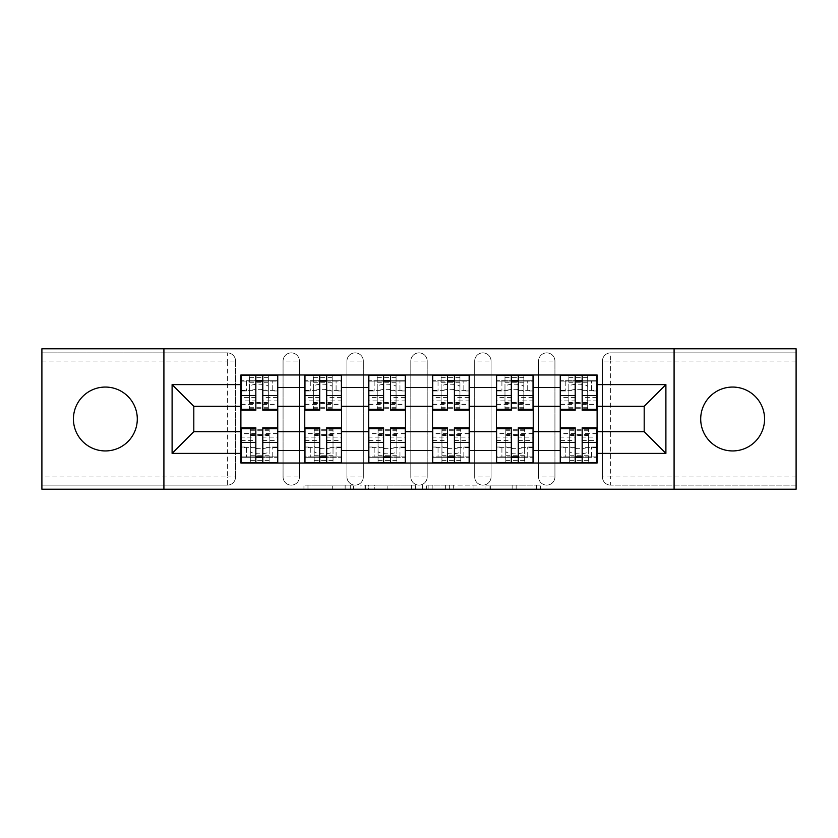 <?xml version="1.0" encoding="UTF-8"?>
<svg xmlns="http://www.w3.org/2000/svg" width="838" height="838" viewBox="0 0 838 838"><rect width="100%" height="100%" fill="white"/><g stroke="black" fill="none" stroke-linecap="round" stroke-linejoin="round"><path stroke-width="0.63" stroke-dasharray="4.19 3.14" d="M353.489 489.224L307.975 489.224L353.489 489.224L353.489 485.129L332.288 485.129L332.288 489.224L332.288 485.129L353.489 485.129L353.489 489.224L353.489 485.129L332.288 485.129L332.288 489.224L332.288 485.129L353.489 485.129L307.975 485.129L353.489 485.129M732.632 450.938A31.938 31.938 0 0 1 700.704 419A31.938 31.938 0 0 1 732.632 387.062A31.938 31.938 0 0 1 764.57 419A31.938 31.938 0 0 1 732.632 450.938M105.368 450.938A31.938 31.938 0 0 1 73.43 419A31.938 31.938 0 0 1 105.368 387.062A31.938 31.938 0 0 1 137.296 419A31.938 31.938 0 0 1 105.368 450.938M538.562 361.063A8.191 8.191 0 0 1 546.743 352.871A8.191 8.191 0 0 1 554.934 361.063A8.191 8.191 0 0 0 546.743 352.871A8.191 8.191 0 0 0 538.562 361.063L538.562 476.937A8.191 8.191 0 0 0 546.743 485.129A8.191 8.191 0 0 0 554.934 476.937L554.934 361.063A8.191 8.191 0 0 0 546.743 352.871A8.191 8.191 0 0 0 538.562 361.063L538.562 476.937A8.191 8.191 0 0 0 546.743 485.129A8.191 8.191 0 0 0 554.934 476.937L554.934 361.063L538.562 361.063M474.685 361.063A8.191 8.191 0 0 1 482.877 352.871A8.191 8.191 0 0 1 491.058 361.063A8.191 8.191 0 0 0 482.877 352.871A8.191 8.191 0 0 0 474.685 361.063L474.685 476.937A8.191 8.191 0 0 0 482.877 485.129A8.191 8.191 0 0 0 491.058 476.937L491.058 361.063A8.191 8.191 0 0 0 482.877 352.871A8.191 8.191 0 0 0 474.685 361.063L474.685 476.937A8.191 8.191 0 0 0 482.877 485.129A8.191 8.191 0 0 0 491.058 476.937L491.058 361.063L474.685 361.063M410.809 361.063A8.191 8.191 0 0 1 419 352.871A8.191 8.191 0 0 1 427.191 361.063A8.191 8.191 0 0 0 419 352.871A8.191 8.191 0 0 0 410.809 361.063L410.809 476.937A8.191 8.191 0 0 0 419 485.129A8.191 8.191 0 0 0 427.191 476.937L427.191 361.063A8.191 8.191 0 0 0 419 352.871A8.191 8.191 0 0 0 410.809 361.063L410.809 476.937A8.191 8.191 0 0 0 419 485.129A8.191 8.191 0 0 0 427.191 476.937L427.191 361.063L410.809 361.063M346.942 361.063A8.191 8.191 0 0 1 355.123 352.871A8.191 8.191 0 0 1 363.315 361.063A8.191 8.191 0 0 0 355.123 352.871A8.191 8.191 0 0 0 346.942 361.063L346.942 476.937A8.191 8.191 0 0 0 355.123 485.129A8.191 8.191 0 0 0 363.315 476.937L363.315 361.063A8.191 8.191 0 0 0 355.123 352.871A8.191 8.191 0 0 0 346.942 361.063L346.942 476.937A8.191 8.191 0 0 0 355.123 485.129A8.191 8.191 0 0 0 363.315 476.937L363.315 361.063L346.942 361.063M283.066 361.063A8.191 8.191 0 0 1 291.257 352.871A8.191 8.191 0 0 1 299.438 361.063A8.191 8.191 0 0 0 291.257 352.871A8.191 8.191 0 0 0 283.066 361.063L283.066 476.937A8.191 8.191 0 0 0 291.257 485.129A8.191 8.191 0 0 0 299.438 476.937L299.438 361.063A8.191 8.191 0 0 0 291.257 352.871A8.191 8.191 0 0 0 283.066 361.063L283.066 476.937A8.191 8.191 0 0 0 291.257 485.129A8.191 8.191 0 0 0 299.438 476.937L299.438 361.063L283.066 361.063M536.456 489.224L489.036 489.224L536.456 489.224L536.456 485.129L516.156 485.129L540.479 485.129L540.479 489.224L540.479 485.129L489.036 485.129L540.479 485.129L540.479 489.224L540.479 485.129L536.456 485.129L536.456 489.224M512.144 489.224L490.639 489.224L512.144 489.224L512.144 485.129L516.156 485.129L512.144 485.129L512.144 489.224L512.144 485.129L490.639 485.129L490.639 489.224L490.639 485.129L512.144 485.129L512.144 489.224M485.013 489.224L489.036 489.224L485.013 489.224L485.013 485.129L489.036 485.129L485.013 485.129L485.013 489.224M303.953 489.224L307.975 489.224L303.953 489.224L303.953 485.129L307.975 485.129L303.953 485.129L303.953 489.224M796.1 476.937L610.619 476.937L610.619 485.129L796.1 485.129L796.1 489.224L41.9 489.224L41.9 485.129L227.381 485.129A8.191 8.191 0 0 0 235.572 476.937L235.572 361.063A8.191 8.191 0 0 0 227.381 352.871A8.191 8.191 0 0 1 235.572 361.063A8.191 8.191 0 0 0 227.381 352.871L41.9 352.871L41.9 348.776L796.1 348.776L796.1 352.871L610.619 352.871A8.191 8.191 0 0 0 602.428 361.063L602.428 476.937A8.191 8.191 0 0 0 610.619 485.129A8.191 8.191 0 0 1 602.428 476.937A8.191 8.191 0 0 0 610.619 485.129L796.1 485.129L796.1 352.871L610.619 352.871A8.191 8.191 0 0 0 602.428 361.063L602.428 476.937L610.619 476.937L610.619 361.063L796.1 361.063M415.48 489.224L411.468 489.224L415.48 489.224L415.48 485.129L415.48 489.224M364.038 489.224L411.468 489.224L360.026 489.224L364.038 489.224L364.038 485.129L415.48 485.129L360.026 485.129L360.026 489.224L360.026 485.129L364.038 485.129L364.038 489.224M426.532 489.224L477.974 489.224L422.52 489.224L426.532 489.224L426.532 485.129L477.974 485.129L477.974 489.224L477.974 485.129L453.662 485.129L453.662 489.224M235.572 476.937L235.572 361.063L227.381 361.063L227.381 476.937L41.9 476.937L41.9 485.129L227.381 485.129A8.191 8.191 0 0 0 235.572 476.937A8.191 8.191 0 0 1 227.381 485.129L227.381 476.937L235.572 476.937M41.9 361.063L227.381 361.063L227.381 352.871L41.9 352.871L41.9 476.937M560.255 374.984L597.106 374.984L597.106 381.122L560.255 381.122L560.255 374.984L533.24 374.984L533.24 381.122L496.389 381.122L496.389 374.984L469.364 374.984L469.364 381.122L432.513 381.122L432.513 374.984L405.487 374.984L405.487 381.122L368.636 381.122L368.636 374.984L341.611 374.984L341.611 381.122L304.76 381.122L304.76 374.984L277.745 374.984L277.745 381.122L240.894 381.122L240.894 456.878L277.745 456.878L277.745 381.122M277.745 456.878L277.745 463.016L304.76 463.016L304.76 456.878L341.611 456.878L341.611 381.122M304.76 381.122L304.76 456.878M341.611 456.878L341.611 463.016L368.636 463.016L368.636 456.878L405.487 456.878L405.487 381.122M368.636 381.122L368.636 456.878M405.487 456.878L405.487 463.016L432.513 463.016L432.513 456.878L469.364 456.878L469.364 381.122M432.513 381.122L432.513 456.878M469.364 456.878L469.364 463.016L496.389 463.016L496.389 456.878L533.24 456.878L533.24 381.122M496.389 381.122L496.389 456.878M533.24 456.878L533.24 463.016L560.255 463.016L560.255 456.878L597.106 456.878L597.106 381.122M560.255 381.122L560.255 456.878M533.24 431.696L560.255 431.696M469.364 431.696L496.389 431.696M405.487 431.696L432.513 431.696M341.611 431.696L368.636 431.696M277.745 431.696L304.76 431.696M560.255 406.304L533.24 406.304M496.389 406.304L469.364 406.304M432.513 406.304L405.487 406.304M368.636 406.304L341.611 406.304M304.76 406.304L277.745 406.304M240.894 406.304L193.808 406.304L193.808 431.696L240.894 431.696M163.913 489.224L163.913 348.776M674.087 489.224L674.087 348.776M597.106 431.696L644.192 431.696L644.192 406.304L597.106 406.304M277.745 463.016L240.894 463.016L240.894 456.878M240.894 381.122L240.894 374.984L277.745 374.984M304.76 374.984L341.611 374.984M368.636 374.984L405.487 374.984M432.513 374.984L469.364 374.984M496.389 374.984L533.24 374.984M597.106 456.878L597.106 463.016L560.255 463.016M533.24 463.016L496.389 463.016M469.364 463.016L432.513 463.016M405.487 463.016L368.636 463.016M341.611 463.016L304.76 463.016M277.535 456.878L262.797 456.878M255.831 456.878L241.093 456.878M241.093 381.122L255.831 381.122M262.797 381.122L277.535 381.122M554.934 476.937A8.191 8.191 0 0 1 546.743 485.129A8.191 8.191 0 0 1 538.562 476.937L554.934 476.937M491.058 476.937A8.191 8.191 0 0 1 482.877 485.129A8.191 8.191 0 0 1 474.685 476.937L491.058 476.937M427.191 476.937A8.191 8.191 0 0 1 419 485.129A8.191 8.191 0 0 1 410.809 476.937L427.191 476.937M363.315 476.937A8.191 8.191 0 0 1 355.123 485.129A8.191 8.191 0 0 1 346.942 476.937L363.315 476.937M299.438 476.937A8.191 8.191 0 0 1 291.257 485.129A8.191 8.191 0 0 1 283.066 476.937L299.438 476.937M341.412 456.878L326.673 456.878M319.707 456.878L304.969 456.878M304.969 381.122L319.707 381.122M326.673 381.122L341.412 381.122M405.288 456.878L390.539 456.878M383.584 456.878L368.846 456.878M368.846 381.122L383.584 381.122M390.539 381.122L405.288 381.122M469.154 456.878L454.416 456.878M447.461 456.878L432.712 456.878M432.712 381.122L447.461 381.122M454.416 381.122L469.154 381.122M533.031 456.878L518.293 456.878M511.327 456.878L496.588 456.878M496.588 381.122L511.327 381.122M518.293 381.122L533.031 381.122M596.907 456.878L582.169 456.878M575.203 456.878L560.465 456.878M560.465 381.122L575.203 381.122M582.169 381.122L596.907 381.122M368.458 489.224L374.293 489.224L368.458 489.224L368.458 485.129L365.651 485.129L365.651 489.224L365.651 485.129L374.293 485.129L368.458 485.129L368.458 489.224M374.293 489.224L387.146 489.224L374.293 489.224L374.293 485.129L387.146 485.129L387.146 489.224L387.146 485.129L374.293 485.129L374.293 489.224M426.532 485.129L449.65 485.129L449.65 489.224L449.65 485.129L445.627 485.129L449.65 485.129L449.65 489.224L449.65 485.129L453.662 485.129M428.145 485.129L428.145 489.224L428.145 485.129M422.52 485.129L422.52 489.224L422.52 485.129M249.494 386.716L249.494 391.838A9.417 2.514 180 0 1 258.911 389.324A9.417 2.514 180 0 1 268.328 391.838L268.328 386.716A9.417 2.514 -0 0 0 258.911 384.202A9.417 2.514 -0 0 0 249.494 386.716L249.494 402.889L268.328 402.889L268.328 386.716M249.494 402.889L249.494 375.393L249.494 380.714L246.414 380.714L246.414 390.948L246.414 380.714L241.093 380.714L241.093 390.948L246.414 390.948L241.093 390.948L241.093 375.393L268.328 375.393L268.328 380.714L272.214 380.714L272.214 390.948L277.535 390.948L277.535 380.714L277.535 410.201M249.494 377.362L268.328 377.362L268.328 375.393L277.535 375.393L277.535 390.948L272.214 390.948L272.214 380.714L277.535 380.714L262.797 380.714L262.797 375.393M277.535 397.589L262.797 397.589L262.797 404.869L262.797 380.714M262.797 397.589L262.797 400.899L277.535 400.899M262.797 400.899L262.797 410.201M241.093 404.869L255.831 404.869L255.831 397.589L241.093 397.589L241.093 380.714L255.831 380.714L255.831 375.393M249.494 391.838L249.494 408.766L249.494 380.714L268.328 380.714L268.328 408.766L268.328 391.838M241.093 390.372L255.831 390.372L255.831 380.714M255.831 390.372L255.831 404.869M255.831 397.589L255.831 410.201M241.093 397.589L241.093 400.899L255.831 400.899M241.093 400.899L241.093 410.201M268.328 377.362L268.328 402.889M269.145 451.284L269.145 446.162A9.417 2.514 -0 0 1 259.728 448.676A9.417 2.514 -0 0 1 250.311 446.162L250.311 451.284A9.417 2.514 180 0 0 259.728 453.798A9.417 2.514 180 0 0 269.145 451.284L269.145 435.111L250.311 435.111L250.311 451.284M269.145 435.111L269.145 462.607L269.145 457.286L272.214 457.286L272.214 447.052L272.214 457.286L277.535 457.286L277.535 447.052L272.214 447.052L277.535 447.052L277.535 462.607L250.311 462.607L250.311 457.286L246.414 457.286L246.414 447.052L241.093 447.052L241.093 457.286L241.093 427.799M269.145 460.638L250.311 460.638L250.311 462.607L241.093 462.607L241.093 447.052L246.414 447.052L246.414 457.286L241.093 457.286L255.831 457.286L255.831 462.607M241.093 440.411L255.831 440.411L255.831 433.131L255.831 457.286M255.831 440.411L255.831 437.101L241.093 437.101M255.831 437.101L255.831 427.799M277.535 433.131L262.797 433.131L262.797 440.411L277.535 440.411L277.535 457.286L262.797 457.286L262.797 462.607M269.145 446.162L269.145 429.234L269.145 457.286L250.311 457.286L250.311 429.234L250.311 446.162M277.535 447.628L262.797 447.628L262.797 457.286M262.797 447.628L262.797 433.131M262.797 440.411L262.797 427.799M277.535 440.411L277.535 437.101L262.797 437.101M277.535 437.101L277.535 427.799M250.311 460.638L250.311 435.111M313.36 386.716L313.36 391.838A9.417 2.514 180 0 1 322.777 389.324A9.417 2.514 180 0 1 332.194 391.838L332.194 386.716A9.417 2.514 -0 0 0 322.777 384.202A9.417 2.514 -0 0 0 313.36 386.716L313.36 402.889L332.194 402.889L332.194 386.716M313.36 402.889L313.36 375.393L313.36 380.714L310.29 380.714L310.29 390.948L310.29 380.714L304.969 380.714L304.969 390.948L310.29 390.948L304.969 390.948L304.969 375.393L332.194 375.393L332.194 380.714L336.09 380.714L336.09 390.948L341.412 390.948L341.412 380.714L341.412 410.201M313.36 377.362L332.194 377.362L332.194 375.393L341.412 375.393L341.412 390.948L336.09 390.948L336.09 380.714L341.412 380.714L326.673 380.714L326.673 375.393M341.412 397.589L326.673 397.589L326.673 404.869L326.673 380.714M326.673 397.589L326.673 400.899L341.412 400.899M326.673 400.899L326.673 410.201M304.969 404.869L319.707 404.869L319.707 397.589L304.969 397.589L304.969 380.714L319.707 380.714L319.707 375.393M313.36 391.838L313.36 408.766L313.36 380.714L332.194 380.714L332.194 408.766L332.194 391.838M304.969 390.372L319.707 390.372L319.707 380.714M319.707 390.372L319.707 404.869M319.707 397.589L319.707 410.201M304.969 397.589L304.969 400.899L319.707 400.899M304.969 400.899L304.969 410.201M332.194 377.362L332.194 402.889M377.236 386.716L377.236 391.838A9.417 2.514 180 0 1 386.653 389.324A9.417 2.514 180 0 1 396.07 391.838L396.07 386.716A9.417 2.514 -0 0 0 386.653 384.202A9.417 2.514 -0 0 0 377.236 386.716L377.236 402.889L396.07 402.889L396.07 386.716M377.236 402.889L377.236 375.393L377.236 380.714L374.167 380.714L374.167 390.948L374.167 380.714L368.846 380.714L368.846 390.948L374.167 390.948L368.846 390.948L368.846 375.393L396.07 375.393L396.07 380.714L399.956 380.714L399.956 390.948L405.288 390.948L405.288 380.714L405.288 410.201M377.236 377.362L396.07 377.362L396.07 375.393L405.288 375.393L405.288 390.948L399.956 390.948L399.956 380.714L405.288 380.714L390.539 380.714L390.539 375.393M405.288 397.589L390.539 397.589L390.539 404.869L390.539 380.714M390.539 397.589L390.539 400.899L405.288 400.899M390.539 400.899L390.539 410.201M368.846 404.869L383.584 404.869L383.584 397.589L368.846 397.589L368.846 380.714L383.584 380.714L383.584 375.393M377.236 391.838L377.236 408.766L377.236 380.714L396.07 380.714L396.07 408.766L396.07 391.838M368.846 390.372L383.584 390.372L383.584 380.714M383.584 390.372L383.584 404.869M383.584 397.589L383.584 410.201M368.846 397.589L368.846 400.899L383.584 400.899M368.846 400.899L368.846 410.201M396.07 377.362L396.07 402.889M333.021 451.284L333.021 446.162A9.417 2.514 -0 0 1 323.604 448.676A9.417 2.514 -0 0 1 314.177 446.162L314.177 451.284A9.417 2.514 180 0 0 323.604 453.798A9.417 2.514 180 0 0 333.021 451.284L333.021 435.111L314.177 435.111L314.177 451.284M333.021 435.111L333.021 462.607L333.021 457.286L336.09 457.286L336.09 447.052L336.09 457.286L341.412 457.286L341.412 447.052L336.09 447.052L341.412 447.052L341.412 462.607L314.177 462.607L314.177 457.286L310.29 457.286L310.29 447.052L304.969 447.052L304.969 457.286L304.969 427.799M333.021 460.638L314.177 460.638L314.177 462.607L304.969 462.607L304.969 447.052L310.29 447.052L310.29 457.286L304.969 457.286L319.707 457.286L319.707 462.607M304.969 440.411L319.707 440.411L319.707 433.131L319.707 457.286M319.707 440.411L319.707 437.101L304.969 437.101M319.707 437.101L319.707 427.799M341.412 433.131L326.673 433.131L326.673 440.411L341.412 440.411L341.412 457.286L326.673 457.286L326.673 462.607M333.021 446.162L333.021 429.234L333.021 457.286L314.177 457.286L314.177 429.234L314.177 446.162M341.412 447.628L326.673 447.628L326.673 457.286M326.673 447.628L326.673 433.131M326.673 440.411L326.673 427.799M341.412 440.411L341.412 437.101L326.673 437.101M341.412 437.101L341.412 427.799M314.177 460.638L314.177 435.111M396.887 451.284L396.887 446.162A9.417 2.514 -0 0 1 387.47 448.676A9.417 2.514 -0 0 1 378.053 446.162L378.053 451.284A9.417 2.514 180 0 0 387.47 453.798A9.417 2.514 180 0 0 396.887 451.284L396.887 435.111L378.053 435.111L378.053 451.284M396.887 435.111L396.887 462.607L396.887 457.286L399.956 457.286L399.956 447.052L399.956 457.286L405.288 457.286L405.288 447.052L399.956 447.052L405.288 447.052L405.288 462.607L378.053 462.607L378.053 457.286L374.167 457.286L374.167 447.052L368.846 447.052L368.846 457.286L368.846 427.799M396.887 460.638L378.053 460.638L378.053 462.607L368.846 462.607L368.846 447.052L374.167 447.052L374.167 457.286L368.846 457.286L383.584 457.286L383.584 462.607M368.846 440.411L383.584 440.411L383.584 433.131L383.584 457.286M383.584 440.411L383.584 437.101L368.846 437.101M383.584 437.101L383.584 427.799M405.288 433.131L390.539 433.131L390.539 440.411L405.288 440.411L405.288 457.286L390.539 457.286L390.539 462.607M396.887 446.162L396.887 429.234L396.887 457.286L378.053 457.286L378.053 429.234L378.053 446.162M405.288 447.628L390.539 447.628L390.539 457.286M390.539 447.628L390.539 433.131M390.539 440.411L390.539 427.799M405.288 440.411L405.288 437.101L390.539 437.101M405.288 437.101L405.288 427.799M378.053 460.638L378.053 435.111M441.113 386.716L441.113 391.838A9.417 2.514 180 0 1 450.53 389.324A9.417 2.514 180 0 1 459.947 391.838L459.947 386.716A9.417 2.514 -0 0 0 450.53 384.202A9.417 2.514 -0 0 0 441.113 386.716L441.113 402.889L459.947 402.889L459.947 386.716M441.113 402.889L441.113 375.393L441.113 380.714L438.044 380.714L438.044 390.948L438.044 380.714L432.712 380.714L432.712 390.948L438.044 390.948L432.712 390.948L432.712 375.393L459.947 375.393L459.947 380.714L463.833 380.714L463.833 390.948L469.154 390.948L469.154 380.714L469.154 410.201M441.113 377.362L459.947 377.362L459.947 375.393L469.154 375.393L469.154 390.948L463.833 390.948L463.833 380.714L469.154 380.714L454.416 380.714L454.416 375.393M469.154 397.589L454.416 397.589L454.416 404.869L454.416 380.714M454.416 397.589L454.416 400.899L469.154 400.899M454.416 400.899L454.416 410.201M432.712 404.869L447.461 404.869L447.461 397.589L432.712 397.589L432.712 380.714L447.461 380.714L447.461 375.393M441.113 391.838L441.113 408.766L441.113 380.714L459.947 380.714L459.947 408.766L459.947 391.838M432.712 390.372L447.461 390.372L447.461 380.714M447.461 390.372L447.461 404.869M447.461 397.589L447.461 410.201M432.712 397.589L432.712 400.899L447.461 400.899M432.712 400.899L432.712 410.201M459.947 377.362L459.947 402.889M504.979 386.716L504.979 391.838A9.417 2.514 180 0 1 514.396 389.324A9.417 2.514 180 0 1 523.823 391.838L523.823 386.716A9.417 2.514 -0 0 0 514.396 384.202A9.417 2.514 -0 0 0 504.979 386.716L504.979 402.889L523.823 402.889L523.823 386.716M504.979 402.889L504.979 375.393L504.979 380.714L501.91 380.714L501.91 390.948L501.91 380.714L496.588 380.714L496.588 390.948L501.91 390.948L496.588 390.948L496.588 375.393L523.823 375.393L523.823 380.714L527.71 380.714L527.71 390.948L533.031 390.948L533.031 380.714L533.031 410.201M504.979 377.362L523.823 377.362L523.823 375.393L533.031 375.393L533.031 390.948L527.71 390.948L527.71 380.714L533.031 380.714L518.293 380.714L518.293 375.393M533.031 397.589L518.293 397.589L518.293 404.869L518.293 380.714M518.293 397.589L518.293 400.899L533.031 400.899M518.293 400.899L518.293 410.201M496.588 404.869L511.327 404.869L511.327 397.589L496.588 397.589L496.588 380.714L511.327 380.714L511.327 375.393M504.979 391.838L504.979 408.766L504.979 380.714L523.823 380.714L523.823 408.766L523.823 391.838M496.588 390.372L511.327 390.372L511.327 380.714M511.327 390.372L511.327 404.869M511.327 397.589L511.327 410.201M496.588 397.589L496.588 400.899L511.327 400.899M496.588 400.899L496.588 410.201M523.823 377.362L523.823 402.889M568.855 386.716L568.855 391.838A9.417 2.514 180 0 1 578.272 389.324A9.417 2.514 180 0 1 587.689 391.838L587.689 386.716A9.417 2.514 -0 0 0 578.272 384.202A9.417 2.514 -0 0 0 568.855 386.716L568.855 402.889L587.689 402.889L587.689 386.716M568.855 402.889L568.855 375.393L568.855 380.714L565.786 380.714L565.786 390.948L565.786 380.714L560.465 380.714L560.465 390.948L565.786 390.948L560.465 390.948L560.465 375.393L587.689 375.393L587.689 380.714L591.586 380.714L591.586 390.948L596.907 390.948L596.907 380.714L596.907 410.201M568.855 377.362L587.689 377.362L587.689 375.393L596.907 375.393L596.907 390.948L591.586 390.948L591.586 380.714L596.907 380.714L582.169 380.714L582.169 375.393M596.907 397.589L582.169 397.589L582.169 404.869L582.169 380.714M582.169 397.589L582.169 400.899L596.907 400.899M582.169 400.899L582.169 410.201M560.465 404.869L575.203 404.869L575.203 397.589L560.465 397.589L560.465 380.714L575.203 380.714L575.203 375.393M568.855 391.838L568.855 408.766L568.855 380.714L587.689 380.714L587.689 408.766L587.689 391.838M560.465 390.372L575.203 390.372L575.203 380.714M575.203 390.372L575.203 404.869M575.203 397.589L575.203 410.201M560.465 397.589L560.465 400.899L575.203 400.899M560.465 400.899L560.465 410.201M587.689 377.362L587.689 402.889M460.764 451.284L460.764 446.162A9.417 2.514 -0 0 1 451.347 448.676A9.417 2.514 -0 0 1 441.93 446.162L441.93 451.284A9.417 2.514 180 0 0 451.347 453.798A9.417 2.514 180 0 0 460.764 451.284L460.764 435.111L441.93 435.111L441.93 451.284M460.764 435.111L460.764 462.607L460.764 457.286L463.833 457.286L463.833 447.052L463.833 457.286L469.154 457.286L469.154 447.052L463.833 447.052L469.154 447.052L469.154 462.607L441.93 462.607L441.93 457.286L438.044 457.286L438.044 447.052L432.712 447.052L432.712 457.286L432.712 427.799M460.764 460.638L441.93 460.638L441.93 462.607L432.712 462.607L432.712 447.052L438.044 447.052L438.044 457.286L432.712 457.286L447.461 457.286L447.461 462.607M432.712 440.411L447.461 440.411L447.461 433.131L447.461 457.286M447.461 440.411L447.461 437.101L432.712 437.101M447.461 437.101L447.461 427.799M469.154 433.131L454.416 433.131L454.416 440.411L469.154 440.411L469.154 457.286L454.416 457.286L454.416 462.607M460.764 446.162L460.764 429.234L460.764 457.286L441.93 457.286L441.93 429.234L441.93 446.162M469.154 447.628L454.416 447.628L454.416 457.286M454.416 447.628L454.416 433.131M454.416 440.411L454.416 427.799M469.154 440.411L469.154 437.101L454.416 437.101M469.154 437.101L469.154 427.799M441.93 460.638L441.93 435.111M524.64 451.284L524.64 446.162A9.417 2.514 -0 0 1 515.223 448.676A9.417 2.514 -0 0 1 505.806 446.162L505.806 451.284A9.417 2.514 180 0 0 515.223 453.798A9.417 2.514 180 0 0 524.64 451.284L524.64 435.111L505.806 435.111L505.806 451.284M524.64 435.111L524.64 462.607L524.64 457.286L527.71 457.286L527.71 447.052L527.71 457.286L533.031 457.286L533.031 447.052L527.71 447.052L533.031 447.052L533.031 462.607L505.806 462.607L505.806 457.286L501.91 457.286L501.91 447.052L496.588 447.052L496.588 457.286L496.588 427.799M524.64 460.638L505.806 460.638L505.806 462.607L496.588 462.607L496.588 447.052L501.91 447.052L501.91 457.286L496.588 457.286L511.327 457.286L511.327 462.607M496.588 440.411L511.327 440.411L511.327 433.131L511.327 457.286M511.327 440.411L511.327 437.101L496.588 437.101M511.327 437.101L511.327 427.799M533.031 433.131L518.293 433.131L518.293 440.411L533.031 440.411L533.031 457.286L518.293 457.286L518.293 462.607M524.64 446.162L524.64 429.234L524.64 457.286L505.806 457.286L505.806 429.234L505.806 446.162M533.031 447.628L518.293 447.628L518.293 457.286M518.293 447.628L518.293 433.131M518.293 440.411L518.293 427.799M533.031 440.411L533.031 437.101L518.293 437.101M533.031 437.101L533.031 427.799M505.806 460.638L505.806 435.111M588.506 451.284L588.506 446.162A9.417 2.514 -0 0 1 579.089 448.676A9.417 2.514 -0 0 1 569.672 446.162L569.672 451.284A9.417 2.514 180 0 0 579.089 453.798A9.417 2.514 180 0 0 588.506 451.284L588.506 435.111L569.672 435.111L569.672 451.284M588.506 435.111L588.506 462.607L588.506 457.286L591.586 457.286L591.586 447.052L591.586 457.286L596.907 457.286L596.907 447.052L591.586 447.052L596.907 447.052L596.907 462.607L569.672 462.607L569.672 457.286L565.786 457.286L565.786 447.052L560.465 447.052L560.465 457.286L560.465 427.799M588.506 460.638L569.672 460.638L569.672 462.607L560.465 462.607L560.465 447.052L565.786 447.052L565.786 457.286L560.465 457.286L575.203 457.286L575.203 462.607M560.465 440.411L575.203 440.411L575.203 433.131L575.203 457.286M575.203 440.411L575.203 437.101L560.465 437.101M575.203 437.101L575.203 427.799M596.907 433.131L582.169 433.131L582.169 440.411L596.907 440.411L596.907 457.286L582.169 457.286L582.169 462.607M588.506 446.162L588.506 429.234L588.506 457.286L569.672 457.286L569.672 429.234L569.672 446.162M596.907 447.628L582.169 447.628L582.169 457.286M582.169 447.628L582.169 433.131M582.169 440.411L582.169 427.799M596.907 440.411L596.907 437.101L582.169 437.101M596.907 437.101L596.907 427.799M569.672 460.638L569.672 435.111M350.682 485.129L350.682 489.224L350.682 485.129M610.619 352.871A8.191 8.191 0 0 0 602.428 361.063L610.619 361.063L610.619 352.871M345.151 485.129L345.151 489.224L345.151 485.129M307.975 485.129L307.975 489.224L307.975 485.129M411.468 485.129L411.468 489.224L411.468 485.129M473.962 485.129L473.962 489.224L473.962 485.129M445.627 485.129L445.627 489.224L445.627 485.129M432.167 485.129L432.167 489.224L432.167 485.129M516.156 485.129L516.156 489.224L516.156 485.129M489.036 485.129L489.036 489.224L489.036 485.129M262.797 390.372L277.535 390.372M262.797 404.199L277.535 404.199M241.093 404.199L255.831 404.199M249.494 402.282L268.328 402.282M249.494 408.022L268.328 408.022M249.494 407.205L268.328 407.205M249.494 382.285L268.328 382.285M255.831 447.628L241.093 447.628M255.831 433.801L241.093 433.801M277.535 433.801L262.797 433.801M269.145 435.718L250.311 435.718M269.145 429.978L250.311 429.978M269.145 430.795L250.311 430.795M269.145 455.715L250.311 455.715M326.673 390.372L341.412 390.372M326.673 404.199L341.412 404.199M304.969 404.199L319.707 404.199M313.36 402.282L332.194 402.282M313.36 408.022L332.194 408.022M313.36 407.205L332.194 407.205M313.36 382.285L332.194 382.285M390.539 390.372L405.288 390.372M390.539 404.199L405.288 404.199M368.846 404.199L383.584 404.199M377.236 402.282L396.07 402.282M377.236 408.022L396.07 408.022M377.236 407.205L396.07 407.205M377.236 382.285L396.07 382.285M319.707 447.628L304.969 447.628M319.707 433.801L304.969 433.801M341.412 433.801L326.673 433.801M333.021 435.718L314.177 435.718M333.021 429.978L314.177 429.978M333.021 430.795L314.177 430.795M333.021 455.715L314.177 455.715M383.584 447.628L368.846 447.628M383.584 433.801L368.846 433.801M405.288 433.801L390.539 433.801M396.887 435.718L378.053 435.718M396.887 429.978L378.053 429.978M396.887 430.795L378.053 430.795M396.887 455.715L378.053 455.715M454.416 390.372L469.154 390.372M454.416 404.199L469.154 404.199M432.712 404.199L447.461 404.199M441.113 402.282L459.947 402.282M441.113 408.022L459.947 408.022M441.113 407.205L459.947 407.205M441.113 382.285L459.947 382.285M518.293 390.372L533.031 390.372M518.293 404.199L533.031 404.199M496.588 404.199L511.327 404.199M504.979 402.282L523.823 402.282M504.979 408.022L523.823 408.022M504.979 407.205L523.823 407.205M504.979 382.285L523.823 382.285M582.169 390.372L596.907 390.372M582.169 404.199L596.907 404.199M560.465 404.199L575.203 404.199M568.855 402.282L587.689 402.282M568.855 408.022L587.689 408.022M568.855 407.205L587.689 407.205M568.855 382.285L587.689 382.285M447.461 447.628L432.712 447.628M447.461 433.801L432.712 433.801M469.154 433.801L454.416 433.801M460.764 435.718L441.93 435.718M460.764 429.978L441.93 429.978M460.764 430.795L441.93 430.795M460.764 455.715L441.93 455.715M511.327 447.628L496.588 447.628M511.327 433.801L496.588 433.801M533.031 433.801L518.293 433.801M524.64 435.718L505.806 435.718M524.64 429.978L505.806 429.978M524.64 430.795L505.806 430.795M524.64 455.715L505.806 455.715M575.203 447.628L560.465 447.628M575.203 433.801L560.465 433.801M596.907 433.801L582.169 433.801M588.506 435.718L569.672 435.718M588.506 429.978L569.672 429.978M588.506 430.795L569.672 430.795M588.506 455.715L569.672 455.715M262.797 404.869L277.535 404.869M249.494 403.445L268.328 403.445M249.494 408.766L268.328 408.766M255.831 433.131L241.093 433.131M269.145 434.555L250.311 434.555M269.145 429.234L250.311 429.234M326.673 404.869L341.412 404.869M313.36 403.445L332.194 403.445M313.36 408.766L332.194 408.766M390.539 404.869L405.288 404.869M377.236 403.445L396.07 403.445M377.236 408.766L396.07 408.766M319.707 433.131L304.969 433.131M333.021 434.555L314.177 434.555M333.021 429.234L314.177 429.234M383.584 433.131L368.846 433.131M396.887 434.555L378.053 434.555M396.887 429.234L378.053 429.234M454.416 404.869L469.154 404.869M441.113 403.445L459.947 403.445M441.113 408.766L459.947 408.766M518.293 404.869L533.031 404.869M504.979 403.445L523.823 403.445M504.979 408.766L523.823 408.766M582.169 404.869L596.907 404.869M568.855 403.445L587.689 403.445M568.855 408.766L587.689 408.766M447.461 433.131L432.712 433.131M460.764 434.555L441.93 434.555M460.764 429.234L441.93 429.234M511.327 433.131L496.588 433.131M524.64 434.555L505.806 434.555M524.64 429.234L505.806 429.234M575.203 433.131L560.465 433.131M588.506 434.555L569.672 434.555M588.506 429.234L569.672 429.234"/><path stroke-width="1.26" d="M732.632 387.062A31.938 31.938 0 0 0 700.704 419A31.938 31.938 0 0 0 732.632 450.938A31.938 31.938 0 0 0 764.57 419A31.938 31.938 0 0 0 732.632 387.062M105.368 387.062A31.938 31.938 0 0 0 73.43 419A31.938 31.938 0 0 0 105.368 450.938A31.938 31.938 0 0 0 137.296 419A31.938 31.938 0 0 0 105.368 387.062M674.087 489.224L796.1 489.224L796.1 348.776L41.9 348.776L41.9 489.224L674.087 489.224L674.087 348.776M304.76 463.016L304.76 387.47L277.745 387.47L277.745 463.016M277.745 387.47L277.745 374.984M304.76 387.47L304.76 374.984M341.611 374.984L341.611 463.016M368.636 463.016L368.636 374.984M405.487 374.984L405.487 463.016M432.513 463.016L432.513 374.984M469.364 374.984L469.364 463.016M496.389 463.016L496.389 374.984M533.24 374.984L533.24 463.016M560.255 463.016L560.255 374.984M560.255 431.696L533.24 431.696M496.389 431.696L469.364 431.696M432.513 431.696L405.487 431.696M368.636 431.696L341.611 431.696M304.76 431.696L277.745 431.696M560.255 406.304L533.24 406.304M496.389 406.304L469.364 406.304M432.513 406.304L405.487 406.304M368.636 406.304L341.611 406.304M304.76 406.304L277.745 406.304M193.808 431.696L240.894 431.696L240.894 406.304L193.808 406.304L193.808 431.696L172.104 453.389L172.104 384.611L240.894 384.611L240.894 406.304M597.106 406.304L597.106 431.696L644.192 431.696L644.192 406.304L597.106 406.304L597.106 374.984L240.894 374.984L240.894 384.611M597.106 384.611L665.896 384.611L665.896 453.389L597.106 453.389L597.106 431.696M240.894 431.696L240.894 463.016L597.106 463.016L597.106 453.389M240.894 453.389L172.104 453.389M163.913 489.224L163.913 348.776M262.797 456.878L255.831 456.878M255.831 381.122L262.797 381.122M326.673 456.878L319.707 456.878M319.707 381.122L326.673 381.122M390.539 456.878L383.584 456.878M383.584 381.122L390.539 381.122M454.416 456.878L447.461 456.878M447.461 381.122L454.416 381.122M518.293 456.878L511.327 456.878M511.327 381.122L518.293 381.122M582.169 456.878L575.203 456.878M575.203 381.122L582.169 381.122M172.104 384.611L193.808 406.304M644.192 431.696L665.896 453.389M644.192 406.304L665.896 384.611M262.797 410.201L262.797 375.393L277.535 375.393L277.535 410.201L262.797 410.201M255.831 380.714L262.797 380.714M255.831 375.393L241.093 375.393L241.093 410.201L255.831 410.201L255.831 375.393L262.797 375.393M255.831 427.799L255.831 462.607L241.093 462.607L241.093 427.799L255.831 427.799M262.797 457.286L255.831 457.286M262.797 462.607L277.535 462.607L277.535 427.799L262.797 427.799L262.797 462.607L255.831 462.607M326.673 410.201L326.673 375.393L341.412 375.393L341.412 410.201L326.673 410.201M319.707 380.714L326.673 380.714M319.707 375.393L304.969 375.393L304.969 410.201L319.707 410.201L319.707 375.393L326.673 375.393M390.539 410.201L390.539 375.393L405.288 375.393L405.288 410.201L390.539 410.201M383.584 380.714L390.539 380.714M383.584 375.393L368.846 375.393L368.846 410.201L383.584 410.201L383.584 375.393L390.539 375.393M319.707 427.799L319.707 462.607L304.969 462.607L304.969 427.799L319.707 427.799M326.673 457.286L319.707 457.286M326.673 462.607L341.412 462.607L341.412 427.799L326.673 427.799L326.673 462.607L319.707 462.607M383.584 427.799L383.584 462.607L368.846 462.607L368.846 427.799L383.584 427.799M390.539 457.286L383.584 457.286M390.539 462.607L405.288 462.607L405.288 427.799L390.539 427.799L390.539 462.607L383.584 462.607M454.416 410.201L454.416 375.393L469.154 375.393L469.154 410.201L454.416 410.201M447.461 380.714L454.416 380.714M447.461 375.393L432.712 375.393L432.712 410.201L447.461 410.201L447.461 375.393L454.416 375.393M518.293 410.201L518.293 375.393L533.031 375.393L533.031 410.201L518.293 410.201M511.327 380.714L518.293 380.714M511.327 375.393L496.588 375.393L496.588 410.201L511.327 410.201L511.327 375.393L518.293 375.393M582.169 410.201L582.169 375.393L596.907 375.393L596.907 410.201L582.169 410.201M575.203 380.714L582.169 380.714M575.203 375.393L560.465 375.393L560.465 410.201L575.203 410.201L575.203 375.393L582.169 375.393M447.461 427.799L447.461 462.607L432.712 462.607L432.712 427.799L447.461 427.799M454.416 457.286L447.461 457.286M454.416 462.607L469.154 462.607L469.154 427.799L454.416 427.799L454.416 462.607L447.461 462.607M511.327 427.799L511.327 462.607L496.588 462.607L496.588 427.799L511.327 427.799M518.293 457.286L511.327 457.286M518.293 462.607L533.031 462.607L533.031 427.799L518.293 427.799L518.293 462.607L511.327 462.607M575.203 427.799L575.203 462.607L560.465 462.607L560.465 427.799L575.203 427.799M582.169 457.286L575.203 457.286M582.169 462.607L596.907 462.607L596.907 427.799L582.169 427.799L582.169 462.607L575.203 462.607M496.389 387.47L469.364 387.47M432.513 387.47L405.487 387.47M368.636 387.47L341.611 387.47M560.255 387.47L533.24 387.47M496.389 450.53L469.364 450.53M432.513 450.53L405.487 450.53M368.636 450.53L341.611 450.53M304.76 450.53L277.745 450.53M560.255 450.53L533.24 450.53M262.797 409.332L277.535 409.332M262.797 395.505L277.535 395.505M241.093 409.332L255.831 409.332M241.093 395.505L255.831 395.505M255.831 428.668L241.093 428.668M255.831 442.495L241.093 442.495M277.535 428.668L262.797 428.668M277.535 442.495L262.797 442.495M326.673 409.332L341.412 409.332M326.673 395.505L341.412 395.505M304.969 409.332L319.707 409.332M304.969 395.505L319.707 395.505M390.539 409.332L405.288 409.332M390.539 395.505L405.288 395.505M368.846 409.332L383.584 409.332M368.846 395.505L383.584 395.505M319.707 428.668L304.969 428.668M319.707 442.495L304.969 442.495M341.412 428.668L326.673 428.668M341.412 442.495L326.673 442.495M383.584 428.668L368.846 428.668M383.584 442.495L368.846 442.495M405.288 428.668L390.539 428.668M405.288 442.495L390.539 442.495M454.416 409.332L469.154 409.332M454.416 395.505L469.154 395.505M432.712 409.332L447.461 409.332M432.712 395.505L447.461 395.505M518.293 409.332L533.031 409.332M518.293 395.505L533.031 395.505M496.588 409.332L511.327 409.332M496.588 395.505L511.327 395.505M582.169 409.332L596.907 409.332M582.169 395.505L596.907 395.505M560.465 409.332L575.203 409.332M560.465 395.505L575.203 395.505M447.461 428.668L432.712 428.668M447.461 442.495L432.712 442.495M469.154 428.668L454.416 428.668M469.154 442.495L454.416 442.495M511.327 428.668L496.588 428.668M511.327 442.495L496.588 442.495M533.031 428.668L518.293 428.668M533.031 442.495L518.293 442.495M575.203 428.668L560.465 428.668M575.203 442.495L560.465 442.495M596.907 428.668L582.169 428.668M596.907 442.495L582.169 442.495"/></g></svg>
